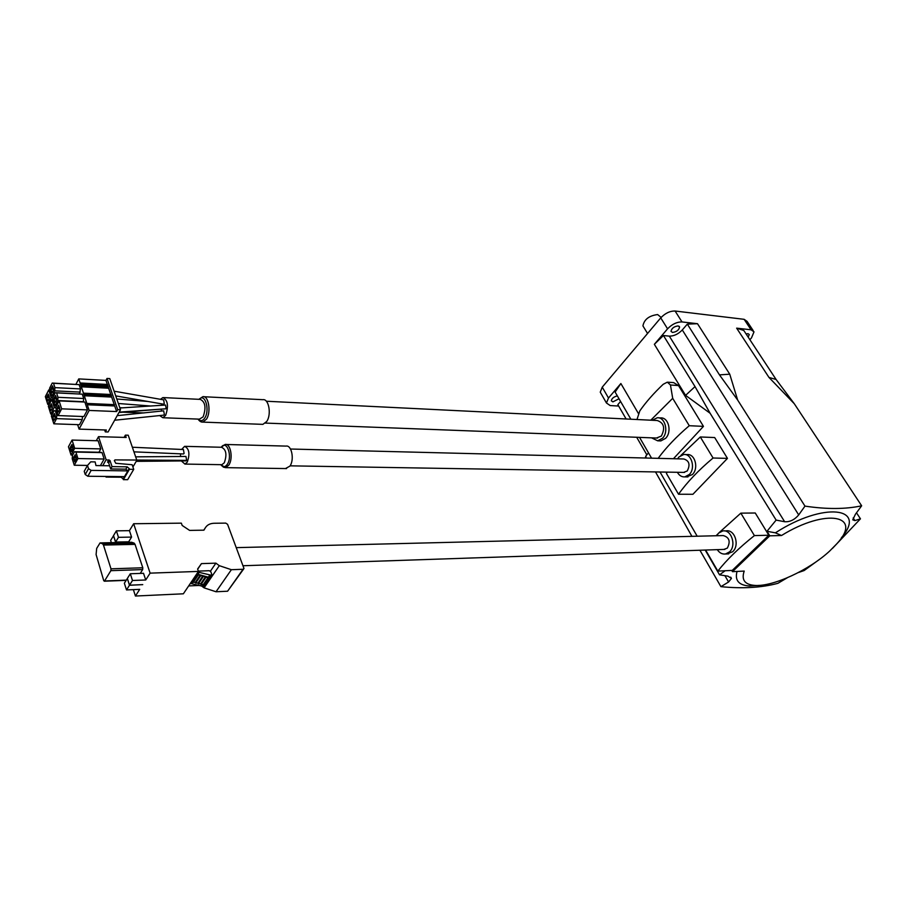 <?xml version="1.0" encoding="UTF-8"?>
<svg xmlns="http://www.w3.org/2000/svg" width="907" height="907" viewBox="0 0 907 907"><rect width="100%" height="100%" fill="white"/><g stroke="black" fill="none" stroke-linecap="round" stroke-linejoin="round"><path stroke-width="1.36" d="M832.49 548.372L860.46 518.827L854.893 520.595L852.773 519.824L855.426 514.246L861.65 505.8C845.698 509.269 826.799 509.371 804.974 506.117L798.704 514.915C794.555 519.813 789.861 522.081 784.634 521.729L776.131 520.096L766.993 531.287L769.771 535.822L781.494 535.515L775.394 532.84C823.556 501.582 867.931 507.104 841.367 537.806M775.394 532.84L766.993 531.287M781.494 535.515C826.402 507.693 863.543 515.391 836.707 543.894L829.724 550.991C809.327 570.027 772.923 586.818 754.851 585.423C744.76 584.652 741.212 579.868 744.216 571.081L732.471 571.659L731.745 570.424M716.677 535.742L718.537 533.169L722.72 530.969C731.303 529.03 736.756 545.549 729.545 551.864L725.543 553.984C722.244 554.404 719.5 552.953 717.278 549.642M726.915 553.939L732.607 551.762C739.965 545.447 734.908 528.962 725.861 530.901L724.512 530.935M236.308 547.635L723.219 535.572C729.319 537.261 730.691 541.445 727.335 548.1L723.82 549.427M677.597 458.829L678.969 456.969L683.663 454.509C691.497 453.239 695.828 468.307 689.331 474.497L684.808 476.889C681.713 477.082 679.241 475.551 677.37 472.298M686.463 476.912L692.381 474.542C698.991 468.363 695.102 453.341 686.814 454.6L685.182 454.554M183.293 453.953L184.098 453.477L183.429 449.532L132.354 447.242M185.867 460.892L186.661 460.382L185.958 456.448L135.653 456.845M181.355 460.926L184.915 464.078L187.273 462.151C190.096 453.851 189.2 448.58 184.609 446.335L181.615 449.453M180.561 453.84L180.493 456.504M285.456 468.568L289.866 466.153C294.616 459.883 291.68 444.736 286.011 446.097L226.172 444.487M290.489 449.022L683.821 458.987C689.263 460.733 690.408 464.724 687.245 470.971L683.595 472.4M266.341 401.234L657.246 420.519C664.015 422.866 665.375 428.047 661.339 436.074L656.464 438.024M617.35 395.883C613.744 396.79 611.737 398.434 611.318 400.803L612.905 401.88L619.005 398.763M672.495 332.45L671.01 331.361C671.656 328.289 674.026 326.475 678.107 325.919L679.592 326.996C678.958 330.069 676.588 331.894 672.495 332.45M748.184 337.132L749.273 334.536L748.026 333.663L746.087 333.935M643.8 327.325L642.927 325.896C644.163 319.445 649.072 315.67 657.632 314.559L661.135 317.416M645.444 457.661L645.648 456.618M652.314 420.281L657.235 417.776C665.001 416.732 669.003 431.8 662.586 438.194L657.666 440.813L651.543 437.843M659.434 440.87L660.829 440.927L665.625 438.319C672.144 431.936 668.663 416.925 660.398 417.934L658.663 417.855M118.953 412.504L166.196 408.762L165.528 405.044L119.905 408.003M163.373 404.159L164.258 403.683L163.691 399.874L114.101 391.189M161.571 405.293L161.605 403.842M163.611 415.157L164.382 414.454L163.657 410.837L117.196 415.644M161.661 411.052L161.31 409.647M159.632 415.542L162.829 417.73L165.641 415.361C168.759 406.064 167.84 400.123 162.909 397.572L160.471 399.307M203.894 396.733L262.871 399.692C268.823 398.445 271.692 414.556 266.703 421.494L262.894 424.363L261.794 424.317M89.158 410.44L79.09 429.124L106.368 430.009L105.303 431.902L108.08 431.981L120.495 409.737L117.706 409.624L116.629 411.563L89.158 410.44L87.287 404.771L114.701 405.962L116.629 411.563M80.542 388.933L54.919 387.629L53.536 383.276L52.232 383.06L79.124 384.625L80.542 388.933L79.397 393.853M83.693 398.502L57.991 397.311L56.597 392.912L55.282 392.686L82.265 394.16L83.693 398.502L83.319 401.982M87.446 409.896L84.861 402.05L59.125 400.905L55.633 407.651L58.127 415.576L61.642 408.83L87.446 409.896L83.863 416.551L58.127 415.576M82.446 416.494L82.242 419.567L79.476 424.703L53.83 423.818L56.54 418.626L82.242 419.567M87.287 404.771L78.75 378.899L105.949 380.407L107.003 378.457L117.706 409.624M75.927 384.307L78.75 378.899M79.09 429.124L77.639 424.635M120.495 409.737L109.77 378.604L107.003 378.457M107.82 385.872L108.239 386.915M108.25 387.108L110.779 394.5M110.847 394.692L111.266 395.735M111.266 395.928L114.248 404.635M114.701 405.962L114.316 404.828M107.332 384.443L105.949 380.407M107.4 384.647L107.82 385.679M53.536 383.276L79.124 384.625M53.49 396.178L52.005 396.11L54.692 390.849L80.326 392.107M52.232 383.06L49.556 388.332L52.005 396.11M49.25 404.443L47.765 404.386L51.189 397.697L52.674 397.765M50.078 389.976L48.751 389.919L45.35 396.62L47.765 404.386M51.189 397.697L48.751 389.919M56.597 392.912L82.265 394.16M56.563 405.86L55.055 405.792L57.765 400.543L83.467 401.699M55.282 392.686L52.583 397.946L55.055 405.792M52.289 414.114L50.781 414.057L54.239 407.379L55.746 407.436M53.094 399.59L51.767 399.534L48.343 406.223L50.781 414.057M54.239 407.379L51.767 399.534M61.642 408.83L59.125 400.905M56.631 410.814L54.057 410.712L51.359 415.916L53.83 423.818M58.093 415.451L56.756 415.395L55.361 410.973L56.699 411.03M84.317 395.758L111.652 397.062M81.369 386.813L108.625 388.219M77.753 424.998L76.823 424.612M105.303 431.902L104.656 429.952M52.595 391.994L52.016 392.754L50.86 389.092L52.527 385.815L53.683 389.477L52.595 391.994M54.919 387.629L54.692 390.849M48.286 400.066L47.776 401.041L46.642 397.391L48.286 394.137L49.431 397.799L48.468 400.078M55.644 401.665L55.055 402.425L53.898 398.729L55.576 395.452L56.744 399.148L55.644 401.665M57.991 397.311L57.765 400.543M51.302 409.726L50.792 410.701L49.647 407.016L51.302 403.774L52.459 407.458L51.484 409.726M58.728 411.427L58.139 412.186L56.96 408.456L58.66 405.18L59.839 408.91L58.728 411.427M54.341 419.476L53.83 420.451L52.674 416.732L54.352 413.49L55.52 417.209L54.533 419.476M54.057 410.712L55.361 410.973M56.756 415.395L56.54 418.626M50.86 389.092L53.604 389.228M53.898 398.729L56.653 398.853M56.96 408.456L59.726 408.569M46.642 397.391L49.352 397.515M49.647 407.016L52.357 407.13M52.674 416.732L55.395 416.835M51.359 388.105L53.445 388.207M54.409 397.742L56.495 397.833M57.47 407.47L59.579 407.549M47.141 396.404L49.193 396.506M50.146 406.03L52.209 406.121M53.184 415.746L55.248 415.825M51.291 387.879L53.377 387.981M54.329 397.515L56.427 397.606M57.402 407.232L59.499 407.322M47.062 396.178L49.125 396.28M50.078 405.803L52.13 405.894M53.105 415.519L55.18 415.599M53.116 387.176L51.869 387.108M56.166 396.801L54.919 396.744M59.25 406.529L57.991 406.472M48.876 395.486L47.64 395.418M51.892 405.1L50.656 405.055M54.93 414.816L53.694 414.771M668.198 382.21L673.629 382.618L678.527 385.577L703.458 426.369L673.436 458.727M630.864 419.215L615.127 392.051L620.876 383.525L638.415 413.513M725.169 570.741L719.534 574.823L705.204 550.061M697.188 536.218L660.013 472.003M769.771 535.822L732.471 571.659M776.131 520.096L710.113 413.263L685.579 395.373L695.023 386.597L710.113 413.263M601.182 393.785L600.241 392.153L602.248 387.153L660.738 317.869C665.194 313.21 669.99 310.931 675.103 311.022L682.007 321.94L697.506 323.708L687.325 324.116L682.291 329.955C678.255 334.105 673.935 336.168 669.332 336.134L663.436 335.522L654.355 344.309L685.579 395.373M654.355 344.309L667.575 328.833L660.738 317.869M620.876 383.525L608.495 398.026L606.454 403.003L610.196 405.565L618.653 406.041M727.459 458.386L713.061 458.012L700.306 436.97L714.682 437.548L727.459 458.386L692.914 494.281L678.527 494.247L666.384 473.363L667.246 472.128M719.126 532.636L740.838 513.147L755.259 512.999L768.83 535.232L732.266 570.401L717.822 571.104L705.635 550.039M749.874 339.694L751.484 337.914L754.012 331.837L751.075 329.797L736.643 328.153L743.808 330.488L776.097 379.489L794.305 403.751L861.65 505.8M860.46 518.827L856.514 512.818M798.307 572.578L804.146 570.537L819.599 559.302M787.276 577.782L777.889 583.326C761.563 587.702 742.584 588.813 720.918 586.659L699.921 550.232M655.5 471.923L691.916 536.354M687.325 324.116L719.478 374.874L737.652 400.032L804.974 506.117M794.305 403.751L768.977 377.425L736.643 328.153M675.103 311.022L744.137 319.321L747.073 321.384L753.184 330.579M737.652 400.032L729.75 374.194L697.506 323.708M776.097 379.489L768.977 377.425M663.436 335.522L695.023 386.597M719.478 374.874L729.75 374.194M719.534 574.823L727.97 576.172L731.45 578.405L728.582 581.988L720.918 586.659M626.125 418.989L617.848 404.635L620.581 401.472M636.691 437.276L646.804 454.781M651.577 458.171L639.548 437.378M678.527 385.577L670.454 384.987L672.699 398.32L689.263 425.712L703.458 426.369M636.975 419.522L639.809 410.882C645.92 402.13 653.72 393.264 663.21 384.285L667.348 382.153L670.454 384.987M689.263 425.712C676.452 436.652 666.078 447.525 658.153 458.341M650.784 420.202L672.699 398.32M682.007 321.94C676.883 321.883 672.064 324.173 667.575 328.833M132.921 466.98L136.844 460.291L128.216 435.201L125.404 435.122L126.198 437.457L98.512 436.664L96.267 440.711M127.184 466.844L125.835 469.157L127.842 470.88L129.191 468.556L127.184 466.844L112.026 466.617L110.008 460.529L106.13 459.736L98.512 436.664M129.191 468.556L129.44 469.282L133.726 469.35L132.15 464.724L115.767 463.284L114.35 460.609L114.974 459.894L114.429 460.847M186.661 460.382L114.974 459.894M98.931 452.242L100.802 448.897L98.126 440.768L72.061 440.065L68.456 446.777L71.041 454.997L74.68 448.296L72.061 440.065M87.491 465.427L74.272 465.234L72.231 458.761L72.458 455.461L74.487 451.72L100.62 452.287L102.038 452.627L104.146 459.021L100.405 465.631L95.949 465.563L95.156 461.912L90.734 461.844L87.48 465.45L88.512 468.647L91.142 470.393L127.842 470.88L123.125 478.93L123.375 479.656L127.649 479.69L133.726 469.35M106.13 459.736L102.763 465.676M108.885 459.792L107.559 462.128L108.67 462.865L110.688 468.953L112.026 466.617M125.835 469.157L110.688 468.953M105.824 476.447L106.028 477.071L121.141 477.218L123.125 478.93M125.404 435.122L124.1 437.401M100.802 448.897L74.68 448.296M72.696 455.031L71.041 454.997M74.272 465.234L77.934 458.545L104.146 459.021M77.934 458.545L75.882 452.06L102.038 452.627M95.961 465.574L109.634 465.79M123.375 479.656L129.44 469.282M73.218 448.489L71.506 451.652L71.018 450.632L70.247 447.661L71.948 444.498L73.218 448.489M121.141 477.218L121.493 476.606M106.028 477.071L106.391 476.447M76.063 457.502L76.46 458.727L74.737 461.878L73.456 457.842L75.179 454.69L76.063 457.502M74.487 451.72L75.882 452.06M87.48 465.45L84.215 471.323L85.235 474.52L87.854 476.254L91.142 470.393M124.474 476.64L87.854 476.254M71.12 450.439L72.152 450.462M88.512 468.647L85.235 474.52M70.621 446.573L72.798 446.629M72.934 447.072L70.587 447.015M74.351 460.654L75.394 460.665M72.968 447.718L70.247 447.661M70.633 449.418L72.685 449.475M73.841 456.765L76.018 456.811M76.154 457.253L73.807 457.207M72.787 449.271L70.735 449.226M76.188 457.899L73.456 457.842M73.852 459.622L75.939 459.668M76.052 459.464L73.966 459.43M700.306 436.97L680.896 455.416M713.061 458.012C698.413 470.325 686.905 482.411 678.527 494.247M198.338 571.104L209.313 570.707L210.809 571.705L211.785 574.403L211.218 575.219L199.234 572.385L192.998 581.625L193.259 582.362L195.368 582.271L200.311 574.97L202.998 575.718L200.606 575.809L200.311 574.97L198.191 575.049L197.93 574.312L200.311 574.97M193.259 582.362L198.191 575.049M195.368 582.271L195.663 583.099L200.606 575.809M195.663 583.099L198.055 583.008L202.998 575.718L205.685 576.455L203.293 576.546L202.998 575.718M198.055 583.008L198.35 583.836L203.293 576.546M198.35 583.836L200.73 583.734L205.685 576.455L208.361 577.192L203.395 584.471L203.69 585.298L205.231 585.23L210.515 577.884M210.549 576.569L210.209 577.963L205.98 577.283L201.025 584.562L203.395 584.471L202.227 586.183L190.425 583.405L196.411 574.426M205.98 577.283L205.685 576.455M200.73 583.734L201.025 584.562M208.667 578.031L203.69 585.298M209.676 575.276L208.361 577.192L209.902 577.135L211.535 575.14M192.998 581.625L191.842 583.348M199.234 572.385L197.817 572.442M204.608 585.253L202.227 586.183M103.738 580.661L104.543 580.979L110.858 570.673L110.994 568.825L103.466 545.062L102.548 543.769L100.065 542.908L96.686 548.384L96.097 554.562L103.738 580.661M189.019 585.4L190.425 583.405M127.388 578.553L129.463 585.276L126.515 589.935L139.712 589.357L135.426 596.035L133.363 589.629M127.297 578.564L124.361 583.224L126.515 589.935M135.426 596.035L183.361 593.802L198.44 571.41L150.109 573.145L145.732 579.981L132.49 580.491L130.302 573.768L127.354 578.462L129.52 585.185L142.739 584.63L129.463 585.276M132.49 580.491L129.52 585.185M140.234 573.417L142.66 569.585L142.796 567.771L135.052 544.37L134.111 543.089L131.538 542.261M145.732 579.981L143.521 573.292L130.302 573.768M115.302 542.59L128.59 541.796M131.572 537.091L118.477 537.329L115.62 542.069L128.681 541.796L131.572 537.091L129.44 530.652L133.658 523.736L181.355 523.158L182.16 525.448L189.597 530.402L203.916 530.176L205.458 527.625C207.25 524.836 210.175 523.373 214.245 523.26L225.764 523.112L227.578 524.325L243.983 568.519L243.031 569.279L231.376 569.698L219.313 565.673L215.9 563.156L201.445 563.621L197.601 569.029L198.44 571.41M118.477 537.329L116.379 530.856L129.44 530.652M116.379 530.856L113.534 535.595L115.62 542.069M111.368 542.681L110.643 540.413L113.556 535.697M113.477 535.697L115.563 542.171M243.541 569.154L227.6 591.217L216.025 591.761L204.098 587.861L201.569 586.001M210.299 571.365L215.9 563.156M199.517 585.446L188.679 585.911M197.681 569.233L201.445 563.621M150.109 573.145L133.658 523.736M717.822 533.974L716.122 535.754M740.838 513.147L754.397 535.595C739.035 547.817 726.847 559.653 717.822 571.104M759.352 585.378L749.363 586.001C738.729 585.23 734.625 580.378 737.051 571.433M754.397 535.595L768.83 535.232M221.251 447.264C226.671 439.271 232.816 456.459 227.283 464.361C225.095 467.354 222.929 467.456 220.798 464.679L222.362 465.631L221.864 464.69L224.278 462.797C227.135 454.656 226.217 449.487 221.512 447.264L185.379 446.357M221.183 447.264L225.117 444.464C230.605 443.058 233.416 458.67 228.791 465.144L225.582 467.649L223.201 467.06M221.727 465.495L221.229 464.679M221.059 464.679L184.915 464.078M646.748 454.838L646.135 455.62M119.168 412.118L166.196 408.762M199.257 399.341C204.948 392.663 210.163 409.987 204.801 418.002C202.68 421.109 200.549 421.483 198.395 419.113M198.826 399.318L202.839 396.688C208.599 395.384 211.331 411.971 206.49 419.147L202.794 422.106L200.379 421.449M199.415 419.147L203.123 416.869C206.286 407.742 205.345 401.914 200.288 399.386L163.702 397.606M602.248 387.153L608.495 398.026M751.075 329.797L744.137 319.321M854.893 520.595L853.17 517.942M784.634 521.729L669.332 336.134M798.704 514.915L682.291 329.955M728.582 581.988L724.942 575.73M645.943 456.198L646.033 458.024M110.008 460.529L108.67 462.865M210.209 577.963L205.231 585.23M209.902 577.135L211.218 575.219M203.758 586.115L204.336 585.264M110.994 568.825L142.796 567.771M110.858 570.673L142.66 569.585M103.466 545.062L135.052 544.37M102.548 543.769L134.111 543.089M100.224 542.919L131.73 542.261M104.543 580.979L126.311 580.129M227.6 591.217L243.031 569.279M231.376 569.698L216.025 591.761M219.313 565.673L204.098 587.861M203.769 530.176L205.458 527.625M725.543 553.984L728.672 553.871M243.087 565.741L724.908 549.393M684.808 476.889L687.948 476.923M186.048 460.892L136.22 461.357M286.567 468.579L225.582 467.649L220.786 464.679M290.081 465.835L684.513 472.411M265.388 423.081L657.575 438.07M648.528 452.888L646.011 455.779M657.666 440.813L660.829 440.927M163.623 404.193L115.733 395.894M147.875 401.461L116.799 399.001M114.645 420.236L163.702 415.145M122.49 407.833L119.815 407.742M198.009 419.091C199.529 421.267 201.127 422.265 202.794 422.106L262.894 424.363M162.829 417.73L198.973 419.136M143.975 412.934L123.239 412.209M87.163 403.445L114.52 404.647M80.417 383.003L107.604 384.466M84.192 394.432L111.47 395.747M83.773 393.173L111.039 394.511M81.245 385.498L108.443 386.926M80.825 384.251L108.024 385.69M118.352 403.502L150.641 406.007M731.45 578.405L730.702 577.135M645.433 458.012L645.625 456.675M647.564 333.481L642.927 325.896M679.592 326.996L679.15 326.305M606.454 403.003L600.241 392.153M133.941 451.845L183.497 453.965M100.178 542.908L131.583 542.25M104.282 581.206L126.164 580.355M754.851 585.423L749.363 586.001"/></g></svg>
